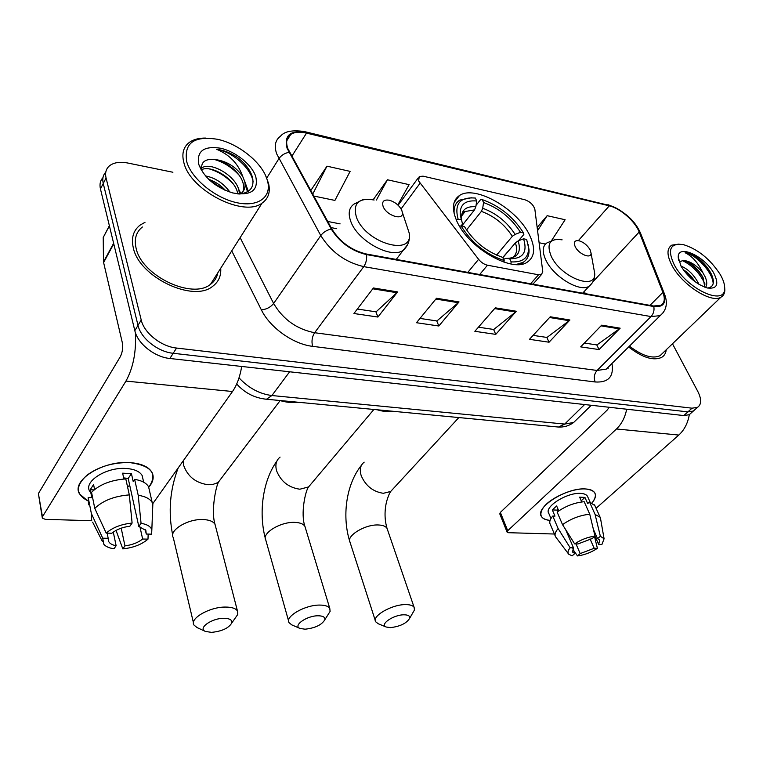<?xml version="1.0" encoding="UTF-8"?>
<svg xmlns="http://www.w3.org/2000/svg" width="763" height="763" viewBox="0 0 763 763"><rect width="100%" height="100%" fill="white"/><g stroke="black" fill="none" stroke-linecap="round" stroke-linejoin="round"><path stroke-width="1.14" d="M418.62 180.974L478.601 259.325C481.186 262.472 484.143 264.437 487.481 265.209L538.535 274.785L541.549 274.47L542.751 271.514L534.873 209.386C533.471 204.856 530.104 201.632 524.772 199.715L423.112 176.177L419.259 176.482L418.62 180.974M456.484 220.335C467.233 247.088 511.935 273.192 527.195 262.205C534.72 257.093 535.607 248.28 529.875 235.777C518.115 209.444 475.206 184.484 459.517 195.49C452.593 200.183 451.582 208.471 456.484 220.335M102.976 177.626C100.239 180.564 99.4 184.341 100.449 188.947L134.832 330.684C137.617 343.627 154.603 357.094 169.872 358.486L683.791 415.558L689.237 414.71L691.221 412.945M172.905 172.247L127.926 163.053C120.106 161.546 114.011 162.424 109.643 165.685C106.067 168.652 104.874 172.753 106.067 177.979L141.222 319.993L138.008 325.362C140.831 338.324 157.893 351.848 173.201 353.288L687.883 411.886L693.329 411.057L695.303 409.292L693.329 411.057L687.883 411.886L173.201 353.288C157.893 351.848 140.831 338.324 138.008 325.362L103.243 183.482L138.008 325.362L134.832 330.684M105.78 172.142C103.024 175.08 102.175 178.857 103.243 183.482C102.175 178.857 103.024 175.08 105.78 172.142M133.296 247.813C139.085 277.112 193.277 302.806 212.658 286.325C218.542 281.957 221.232 275.92 220.726 268.233C221.232 275.92 218.542 281.957 212.658 286.325C193.277 302.806 139.085 277.112 133.296 247.813C131.064 238.046 133.296 230.502 140.001 225.18C133.296 230.502 131.064 238.046 133.296 247.813M217.522 274.165L217.474 273.354L217.522 274.165M628.617 346.955C642.351 357.57 653.338 361.061 661.578 357.418C664.277 355.825 665.832 353.269 666.242 349.75C665.832 353.269 664.277 355.825 661.578 357.418C653.338 361.061 642.351 357.57 628.617 346.955M287.775 148.47C285.62 142.071 286.611 137.388 290.741 134.422C294.547 131.999 299.811 131.56 306.516 133.115L609.303 205.838C620.166 208.213 635.255 221.432 639.175 232.019L662.885 292.382C665.241 298.714 664.592 303.025 660.92 305.295L653.519 306.011L366.288 253.993C351.581 250.417 340.117 242.109 331.886 229.062L287.775 148.47M287.098 148.308L331.247 229.034C339.688 242.424 351.447 250.941 366.526 254.594L653.805 306.535C663.581 307.499 666.776 302.835 663.381 292.553L639.661 232.21C635.646 221.356 620.185 207.813 609.055 205.381L306.316 132.581C290.369 129.872 283.96 135.118 287.098 148.308M145.018 222.291L140.001 225.18L145.018 222.291M141.222 319.993C144.073 332.973 161.203 346.564 176.549 348.052L692.012 408.186L697.449 407.375C701.578 404.562 701.702 399.278 697.84 391.505L672.47 343.77M620.157 328.176L599.06 349.568L580.672 346.869L601.692 325.162L620.157 328.176L619.365 328.843L601.015 325.868M459.03 301.919L438.83 326.001L416.474 322.72L436.503 298.257L459.03 301.919L458.277 302.692L435.854 299.048M397.609 291.914L377.895 317.046L353.927 313.517L373.422 287.975L397.609 291.914L396.874 292.715L372.783 288.805M569.923 319.993L549.055 342.215L529.465 339.335L550.247 316.779L569.923 319.993L569.15 320.689L549.57 317.513M516.332 311.256L495.759 334.375L474.853 331.304L495.301 307.832L516.332 311.256L515.569 311.991L494.643 308.595M551.783 240.24L565.125 219.734L547.157 215.691L537.162 227.441M397.781 204.932L409.102 184.646L387.432 179.772L373.155 199.772M313.65 196.015L334.919 200.421L350.122 171.379L326.974 166.172L310.703 190.664M495.759 334.375L493.594 329.454M478.449 327.184L493.756 329.473L515.569 311.991M549.055 342.215L546.823 337.427M533.118 335.377L546.995 337.456L569.15 320.689M377.895 317.046L375.93 311.819M357.351 309.034L376.083 311.838L396.874 292.715M438.83 326.001L436.76 320.937M419.993 318.419L436.913 320.956L458.277 302.692M599.06 349.568L596.771 344.914M584.372 343.054L596.943 344.933L619.365 328.843M387.432 179.772L376.397 200.03M326.974 166.172L312.658 194.231M547.157 215.691L537.572 230.664M545.488 244.055L539.107 242.739M87.526 500.681C75.594 494.252 75.442 485.735 87.049 475.13C98.742 466.622 112.743 462.445 129.052 462.578L130.044 462.626C151.732 465.688 157.951 473.918 148.699 487.319C153.239 482.016 154.317 477.018 151.932 472.316C148.585 466.708 141.289 463.484 130.044 462.626C102.938 460.299 70.701 480.69 79.59 494.004L87.526 500.681M135.394 332.611C136.396 351.705 133.239 367.871 125.943 381.099L42.451 516.77L42.337 518.125L45.379 519.365L91.655 520.7M241.69 366.459C239.983 376.779 236.921 385.124 232.505 391.505L152.753 503.704M42.213 517.39L38.398 493.566L120.296 356.712C122.49 352.363 123.139 347.575 122.242 342.339L103.482 261.986L103.224 237.474L109.367 225.714M113.286 532.088L116.129 545.736C112.419 545.04 109.967 543.695 108.756 541.692L107.23 533.137M94.774 508.377L106.21 533.118L111.799 533.242C116.405 529.522 122.433 527.176 129.872 526.222L132.104 523.056L129.319 494.901L125.8 478.916C111.083 479.984 99.657 484.448 91.541 492.307L94.774 508.377C102.976 500.547 114.498 496.064 129.319 494.901M123.921 479.03L122.633 473.174L131.436 473.632L133.191 481.491L134.631 479.355L138.208 495.273L141.06 523.304L138.809 526.46L128.194 478.458L123.673 477.886M89.71 491.238C83.301 481.558 106.543 466.861 126.162 468.482C134.355 469.073 139.686 471.42 142.147 475.511L143.043 479.441M134.631 479.355C141.718 480.518 146.362 482.989 148.575 486.765L149.586 491.172M138.208 495.273C145.332 496.379 149.996 498.783 152.199 502.502L152.848 503.981L152.629 509.56M106.21 533.118C112.571 527.538 121.193 524.181 132.104 523.056M141.06 523.304C147.021 524.315 150.607 526.46 151.837 529.741L151.627 534.157L146.258 534.043L145.266 529.617M139.915 526.708L142.643 539.021L147.993 539.136L148.156 534.081M147.993 539.136C141.727 544.486 133.325 547.739 122.805 548.902L124.96 545.888L121.193 528.158M116.043 530.39L122.805 548.902M138.809 526.46L145.847 530.428L146.258 534.043M142.643 539.021C138.093 542.636 132.199 544.916 124.96 545.888M94.583 489.493L93.572 484.534L90.225 489.741L91.818 497.648L88.184 497.505L91.369 513.537L102.719 538.201L108.289 538.316M88.527 504.829L88.184 497.505M91.694 520.776L91.369 513.537M116.129 545.736L113.992 548.769C109.233 548.101 105.847 546.623 103.844 544.324L102.719 538.201M129.72 485.354L127.545 486.842M90.225 489.741L94.078 489.903M128.194 478.458L131.436 473.632M266.878 178.819C261.509 162.176 238.523 143.749 217.541 139.305C193.964 135.576 183.711 143.11 186.773 161.899C191.589 178.685 214.947 197.865 236.301 202.577C257.732 207.507 271.704 197.369 267.66 181.48L266.878 178.819M205.514 138.065C199.029 138.008 193.754 139.381 189.672 142.166C183.349 146.792 181.451 153.744 183.969 163.024C190.636 190.769 244.007 217.589 262.071 203.101C268.385 198.657 270.55 192.104 268.566 183.435L265.629 175.671M142.395 227.002C136.091 232 133.992 239.096 136.11 248.271C141.575 275.729 192.324 299.783 210.512 284.322C214.498 281.423 216.93 277.589 217.808 272.83M201.594 168.633L202.061 167.812C210.55 161.537 235.948 175.576 238.953 190.464L239.439 194.002M201.775 169.624C211.16 164.76 234.68 178.58 237.551 192.753L237.808 193.926M238.809 194.031C249.844 193.001 254.432 187.574 252.582 177.731C250.588 170.559 245.686 163.883 237.865 157.703C230.788 152.962 223.654 150.139 216.482 149.224C229.434 154.574 238.161 163.597 242.663 176.301L244.608 181.232C245.896 186.449 244.675 190.569 240.955 193.592L240.469 193.926M242.663 176.301C235.29 166.172 225.667 160.535 213.802 159.391C225.266 160.306 240.593 172.371 243.187 183.549C244.198 187.45 243.693 190.855 241.671 193.783M205.466 175.929C215.204 177.769 223.378 183.168 229.978 192.142M208.709 179.343C215.071 181.489 220.688 185.199 225.571 190.473M198.742 164.427C204.284 177.903 215.614 187.412 232.744 192.944C251.056 196.053 258.714 190.55 255.729 176.463C251.79 164.55 235.586 151.532 220.564 148.222C203.874 145.714 196.587 151.074 198.704 164.303L198.742 164.427M213.802 159.391C204.37 158.923 200.431 162.605 201.976 170.435L202.004 170.531M216.482 149.224C232.219 151.637 251.132 168.194 253.106 181.737M214.26 159.448C223.778 162.185 232.114 167.507 239.267 175.385M245.076 184.026L247.508 191.79M209.434 168.947C218.447 171.618 226.382 176.644 233.24 184.007M239.391 192.972L239.859 193.983M209.463 180.049L225.009 190.235M244.294 180.144L248.29 191.294M238.523 189.005L240.898 193.63M305.076 629.198C315.157 628.083 321.738 624.935 324.809 619.766C325.267 617.162 323.007 615.836 318.037 615.779C306.678 615.684 292.525 625.746 300.031 628.454L305.076 629.198M300.031 628.454L291.743 624.868L289.072 622.694C284.609 616.695 304.914 604.887 319.64 605.078C324.99 605.078 328.376 606.184 329.788 608.416L330.102 611.411L327.67 615.245M523.561 238.8L526.651 239.439L528.568 247.746C528.721 257.76 522.922 262.482 511.162 261.89L509.703 258.743C523.065 258.838 527.691 252.191 523.561 238.8L518.191 240.898L515.397 242.825L502.865 257.684M463.275 213.487L462.597 213.411M511.124 247.889L502.769 257.484M476.045 205.342L480.633 199.553L482.206 199.591C499.651 205.876 513.432 216.988 523.542 232.953L523.857 234.432L518.506 240.774M515.969 264.523L523.017 262.415C527.3 259.782 529.293 255.548 529.007 249.711L528.139 244.494M511.162 261.89L510.848 263.931M503.933 262.129L504.181 260.545C485.821 254.317 471.448 242.739 461.062 225.819L459.65 226.373M523.542 232.953L520.461 232.295C511.391 218.123 499.088 208.204 483.57 202.538L482.206 199.591M461.062 225.819L464.39 226.506C473.689 241.451 486.47 251.752 502.722 257.389L504.181 260.545M483.57 202.538L482.693 208.251L481.396 211.37L466.517 229.978M496.579 255.128L512.326 236.32L515.101 234.394L520.461 232.295M503.694 259.487L505.392 258.438L509.703 258.743M377.199 409.779C383.36 411.61 388.996 412.154 394.118 411.391M471.41 197.76L459.812 200.078C455.492 202.834 453.603 207.355 454.166 213.64M456.264 219.839L458.086 219.124C454.147 203.902 459.908 196.883 475.349 198.046L476.713 200.993C465.382 200.02 459.879 204.503 460.223 214.451L461.405 219.83L458.086 219.124M461.758 225.962L474.529 209.873L475.835 206.735L476.713 200.993M461.405 219.83L462.407 223.368L461.605 225.934M211.542 632.365C221.957 631.316 228.709 628.178 231.799 622.951C232.353 619.938 229.673 618.383 223.778 618.307C211.456 618.221 197.407 628.435 205.495 631.459L211.542 632.365M205.495 631.459L197.073 627.587L193.983 625.059C189.319 618.612 209.596 606.89 225.4 607.062C231.761 607.062 235.777 608.378 237.465 611.02L237.779 614.434L234.565 619.012M401.786 210.359C399.259 205.39 395.129 202.014 389.416 200.249C383.77 199.372 381.672 201.442 383.131 206.458C386.498 215.824 404.094 221.127 402.349 212.352L401.786 210.359M279.773 400.499C286.526 402.454 292.782 403.055 298.562 402.282M390.437 627.634C400.213 626.442 406.641 623.304 409.721 618.211C410.093 615.97 408.176 614.835 403.961 614.806C393.47 614.711 379.221 624.582 386.183 627.014L390.437 627.634M378.267 623.762L375.701 621.807C371.438 616.237 391.8 604.401 405.544 604.601C410.084 604.592 412.945 605.526 414.147 607.415L414.443 610.019L412.611 613.185M590.085 249.797C587.376 245.238 583.695 242.224 579.031 240.755C574.606 240.135 573.337 242.109 575.216 246.687C578.755 254.337 591.63 259.449 591.039 253.03L590.085 249.797M465.077 418.153L480.385 419.612M550.075 520.395C540.814 519.269 538.554 515.025 543.285 507.672C549.923 498.058 572.364 488.034 585.374 488.959L585.707 488.969C595.903 490.237 598.039 494.834 592.117 502.788C595.34 498.868 596.227 495.559 594.768 492.869C593.356 490.58 590.343 489.283 585.707 488.969C567.014 487.147 534.52 507.653 541.453 516.513C542.836 518.745 545.707 520.042 550.075 520.395M626.69 409.216C625.031 417.437 621.626 424.028 616.475 428.978L507.719 530.714L507.118 532.192L508.406 532.698L554.396 534.024M689.304 414.662C687.845 423.179 684.344 429.979 678.803 435.063L596.084 508.292M507.061 532.03L499.794 513.919L500.366 512.421L607.348 409.922L609.151 407.27M572.832 548.816L574.854 553.509L572.508 552.03L573.499 547.844L565.641 529.589M557.867 511.525L557.267 510.132L558.039 509.188M562.531 524.639L574.634 543.885L577.972 543.962L592.202 538.525L595.006 536.112L589.761 514.233L584.181 501.711C574.577 502.626 565.555 506.079 557.124 512.068L562.531 524.639C571.039 518.668 580.118 515.197 589.761 514.233M558.707 510.924L557.562 510.819M550.972 518.478L548.797 513.385C543.809 506.928 567.29 492.135 580.824 493.413C584.21 493.632 586.423 494.567 587.453 496.236L587.777 496.971M581.749 501.94L579.622 497.142L584.935 497.419L587.691 503.599L589.503 501.978L594.892 505.64M593.356 529.226L597.553 538.668L600.357 536.265L595.092 514.453L589.503 501.978M595.092 514.453L600.109 517.238L600.662 519.212M574.634 543.885C581.053 539.613 587.853 537.018 595.006 536.112M600.357 536.265L604.086 538.773L601.902 544.505L598.669 544.429L594.987 536.131M590.047 538.907L594.177 548.273L597.41 548.33L594.511 536.542M597.41 548.33C591.106 552.469 584.458 555.006 577.467 555.931L580.185 553.595L575.998 543.914M573.328 549.961L577.467 555.931M597.553 538.668L599.766 540.109L598.669 544.429M594.177 548.273L580.185 553.595M558.764 510.886L556.637 505.945L552.317 509.913L554.968 516.122L552.774 516.036L558.135 528.578L570.161 547.777L573.499 547.844M555.197 535.903L550.304 524.381C549.093 522.159 549.913 519.374 552.774 516.036M568.464 553.862L555.588 536.828C554.386 534.653 555.235 531.897 558.135 528.578M574.854 553.509L572.145 555.845L568.74 554.224C567.424 552.622 567.891 550.466 570.161 547.777M552.317 509.913L557.267 510.132M581.225 500.766L584.935 497.419M720.272 274.556C710.21 259.124 697.887 249.139 683.314 244.599C670.152 242.863 667.139 249.615 674.263 264.837C686.91 289.263 725.546 306.783 724.659 288.271C724.755 284.38 723.295 279.811 720.272 274.556M679.08 244.074L671.774 245.161C666.633 248.547 666.748 255.386 672.108 265.686C682.16 284.933 711.326 303.626 720.921 297.208C723.391 295.825 724.697 293.478 724.84 290.159L724.659 287.231M680.949 266.049C688.045 269.005 693.891 274.756 698.469 283.321L698.889 284.284M707.625 288.042C713.691 286.983 714.96 282.396 711.44 274.289L711.374 274.146C708.474 268.395 704.201 263.206 698.565 258.562C693.529 255.033 689.037 253.087 685.088 252.725C692.279 256.206 698.231 262.93 702.942 272.877L705.107 276.769C707.158 281.337 707.282 284.885 705.489 287.432M702.942 272.877C696.19 264.923 689.58 260.784 683.123 260.469L689.762 263.006C695.341 266.564 699.814 271.514 703.181 277.866L704.783 287.184M683.171 269.587L683.534 269.816C687.94 272.601 691.803 276.578 695.112 281.747M681.082 266.277C688.073 277.293 696.819 284.523 707.33 287.966C717.153 289.234 719.318 284.313 713.815 273.192C704.688 256.177 677.763 243.778 678.212 257.093L681.082 266.277M683.123 260.469L679.547 261.881M629.456 346.125C642.227 355.901 652.432 359.087 660.071 355.682L663.009 352.859M685.088 252.725C695.207 253.86 713.291 272.505 713.157 283.836M682.141 260.469C692.146 265.2 699.785 273.078 705.06 284.103M698.565 258.562L710.992 273.383M685.994 261.108L687.577 262.043C693.72 265.906 698.975 271.294 703.343 278.209M683.782 270.445L694.511 281.299M420.022 183.301L401.071 208.938M487.481 265.209L479.679 274.527M478.601 259.325L467.814 272.381M538.535 274.785L530.619 283.75M169.872 358.486L176.549 348.052M100.449 188.947L106.067 177.979M683.791 415.558L692.012 408.186M239.019 377.838C248.557 388.052 259.515 393.946 271.905 395.53L289.635 371.781M264.723 399.078L266.506 399.23L271.905 395.53L564.687 424.075L584.601 404.543M556.284 426.841L558.487 427.051L564.687 424.075L573.662 422.464L577.019 419.192M306.516 133.115L291.762 156.358M653.805 306.535C654.482 310.398 653.557 313.746 651.02 316.569L363.76 266.63C345.334 262.272 331.008 251.914 320.775 235.548L276.645 153.783C274.041 145.838 275.29 140.011 280.422 136.291C284.322 131.398 292.267 129.805 304.256 131.532L306.316 132.581M288.939 152.342C284.609 153.182 281.251 155.309 278.867 158.704L266.745 178.056M608.016 367.404L608.178 368.233M331.247 229.034C326.822 230.035 323.331 232.2 320.775 235.548L273.631 303.474C283.054 319.42 296.721 329.168 314.633 332.725L363.76 266.63C366.097 263.149 367.022 259.143 366.526 254.594M663.228 312.649L660.176 315.634L651.02 316.569L597.076 370.456L606.289 369.12L609.551 365.878M663.381 292.553L664.563 294.241M639.661 232.21L640.834 233.917M609.055 205.381L305.381 131.808M611.964 363.484C614.034 376.588 608.435 382.759 595.169 381.977L312.63 346.345C293.307 344.227 269.968 327.68 261.356 309.845L231.742 250.874M240.135 237.655L273.631 303.474C270.512 307.289 266.43 309.416 261.356 309.845M312.63 346.345C311.361 341.414 312.029 336.874 314.633 332.725L597.076 370.456C594.215 373.899 593.576 377.733 595.169 381.977M662.885 292.382L650 305.372M639.175 232.019L592.822 281.9M585.221 293.641L584.42 291.285M609.303 205.838L578.364 240.631M340.107 223.883L327.689 221.461M232.505 391.505L125.943 381.099M113.763 243.826L103.558 262.615M38.398 493.566L42.451 516.77M103.482 261.986L113.63 243.283M109.405 225.858L103.224 237.474M311.781 483.122L308.567 486.937L299.849 489.217C288.614 487.595 280.87 481.453 276.587 470.79C275.004 464.829 276.168 460.261 280.078 457.104M305.486 528.177L304.962 526.47C303.502 523.981 300.164 522.626 294.947 522.388C280.603 521.52 261.261 533.432 265.82 540.156L288.605 621.025M512.24 257.846C516.627 254.861 517.676 249.854 515.397 242.825M515.101 234.394C507.09 222.004 496.284 213.287 482.693 208.251M505.907 258.419C517.495 258.38 521.587 252.543 518.191 240.898M512.326 236.32C504.667 224.503 494.357 216.187 481.396 211.37M475.835 206.735C465.916 206.058 461.129 210.111 461.462 218.905L461.996 221.928M474.529 209.873L465.106 211.542L461.739 215.3M461.434 216.024L460.9 218.142M222.453 476.808L218.628 481.863L216.768 483.036L213.135 484.343L208.127 484.734C195.833 483.008 187.679 476.57 183.654 465.401L183.149 460.938M215.614 526.632L215.032 524.381C213.306 521.444 209.367 519.832 203.196 519.546C187.86 518.649 168.566 530.438 173.287 537.648L193.468 622.856M374.128 199.992C358.61 197.55 352.697 203.254 356.388 217.083C365.42 243.311 414.271 257.141 409.121 232.791L406.641 225.304M362.559 199.83L354.003 204.102C349.006 207.641 347.918 213.373 350.732 221.299C357.303 240.831 391.228 259.363 403.198 250.312L407.585 244.713M393.355 488.568L390.685 491.467L383.369 493.299C373.069 491.773 365.687 485.907 361.214 475.692C359.373 469.655 360.355 465.144 364.17 462.159M387.499 529.713L387.06 528.435C385.801 526.327 382.959 525.173 378.524 524.982C365.086 524.143 345.687 536.103 350.074 542.369L375.291 620.548M562.112 239.84C549.913 238.075 546.26 243.511 551.163 256.13C560.71 277.484 596.513 291.161 594.673 273.23L593.843 268.624M555.197 239.477L547.004 242.863C542.445 245.963 542.016 251.609 545.736 259.821C553.27 276.654 579.89 292.706 589.141 286.211L592.098 283.073M678.803 435.063L616.475 428.978M500.366 512.421L507.719 530.714M454.128 202.443L459.517 195.49M541.549 274.47L532.965 284.179M418.21 177.913L398.114 205.247M689.237 414.71L697.449 407.375M236.711 383.961C244.685 392.955 254.613 398.048 266.506 399.23L558.487 427.051C564.219 427.29 569.284 425.764 573.662 422.464L591.287 405.287M290.741 134.422L286.764 140.783M609.093 366.335L660.176 315.634C666.576 310.245 667.978 302.968 664.401 293.812L640.662 233.497C635.102 220.478 624.172 210.855 607.892 204.627M336.731 228.7L331.085 227.612M108.756 541.692L108.184 538.916M143.673 482.206L142.147 475.511M152.199 502.502L148.575 486.765M151.837 529.741L152.848 503.981M102.48 541.644L92.647 522.159M201.012 169.644L201.289 169.157M201.976 170.435L198.704 164.303M210.512 284.322L262.071 203.101M267.66 181.48L268.566 183.435M276.874 461.129C262.195 481.491 258.409 514.586 265.82 540.156M324.809 619.766L330.102 611.411M373.889 409.464L308.567 486.937C305.515 490.485 300.336 513.757 304.962 526.47L329.788 608.416M521.463 264.208L523.017 262.415M528.568 247.746L529.007 249.711M461.577 216.015L465.106 211.542C462.979 210.664 460.537 218.58 461.462 218.905L460.223 214.451M178.218 467.872C169.891 489.579 168.06 512.03 172.715 535.225M231.799 622.951L237.779 614.434M280.135 400.604L218.628 481.863C216.177 485.497 210.722 510.752 215.032 524.381L237.465 611.02M396.235 259.41L403.198 250.312C408.272 245.715 410.246 239.878 409.121 232.791L402.349 212.352M361.471 465.239C345.82 484.619 341.795 517.324 350.074 542.369M409.721 618.211L414.443 610.019M458.849 417.561L390.685 491.467C389.874 493.365 389.473 492.23 386.593 501.491C384.39 510.914 384.542 519.899 387.06 528.435L414.147 607.415M582.655 293.173L589.141 286.211C593.118 282.901 594.959 278.571 594.673 273.23L591.039 253.03M386.183 627.014L378 623.657M572.508 552.03L572.269 551.496M590.076 502.102L587.453 496.236M600.109 517.238L594.53 504.829M604.086 538.773L600.433 517.905M678.565 260.135L678.212 257.093M660.071 355.682L720.921 297.208M724.659 288.271L724.84 290.159M687.577 262.043L689.762 263.006"/></g></svg>
